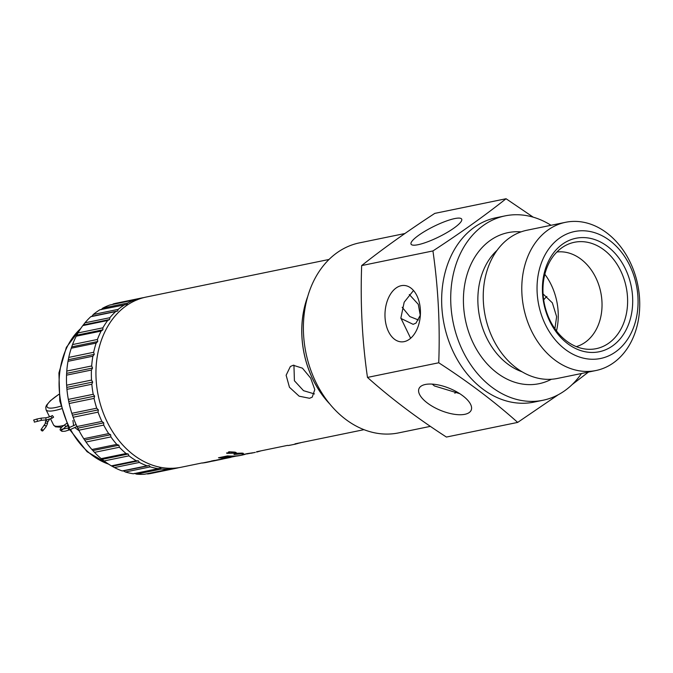 <?xml version="1.0" encoding="UTF-8"?>
<svg xmlns="http://www.w3.org/2000/svg" width="673" height="673" viewBox="0 0 673 673"><rect width="100%" height="100%" fill="white"/><g stroke="black" fill="none" stroke-linecap="round" stroke-linejoin="round"><path stroke-width="1.01" d="M256.682 452.071L261.132 450.809M251.517 453.156L255.353 452.357M253.191 452.744L247.092 453.905C245.628 454.048 245.611 453.964 247.05 453.644L253.191 452.744M247.092 453.905C245.628 454.048 245.611 453.964 247.05 453.644M233.935 454.233L237.46 454.006L235.659 453.669L236.442 453.274L241.918 453.114C243.618 453.24 243.794 453.442 242.457 453.728L234.17 454.46M241.918 453.114C243.618 453.24 243.794 453.442 242.457 453.728M226.549 452.954L230.2 452.988L228.214 452.281L228.946 451.768L234.667 452.105C236.484 452.475 236.736 452.82 235.415 453.139L226.851 453.324M236.257 452.685L235.415 453.139M300.949 442.641L300.94 442.624A87.238 67.081 78.4 0 1 299.611 443.061M297.34 443.684L299.233 442.977M294.034 444.416L290.248 445.181A87.238 67.081 -101.6 0 1 288.364 445.501L289.398 445.282A87.238 67.081 78.4 0 0 290.988 445.03L296.372 443.928M288.364 445.501L287.943 445.526M296.44 443.549L293.908 444.441M223.512 458.851A87.238 67.081 -101.6 0 1 221.131 459.398L219.322 459.777A87.238 67.081 -101.6 0 1 214.527 460.525L227.373 457.758A87.238 67.081 -101.6 0 1 218.489 457.766L227.558 455.899A87.238 67.081 78.4 0 0 242.364 455.041L240.547 455.411A87.238 67.081 78.4 0 1 228.357 456.429L222.914 457.547A87.238 67.081 -101.6 0 0 229.182 457.379C231.201 457.186 231.495 457.228 230.057 457.505L230.982 457.278M242.364 455.041C246.15 454.107 246.579 453.871 243.626 454.309M211.272 461.367A87.238 67.081 -101.6 0 1 208.891 461.922L207.074 462.292A87.238 67.081 -101.6 0 1 202.287 463.041L211.356 461.182A87.238 67.081 78.4 0 0 216.142 460.425A87.238 67.081 78.4 0 0 217.724 460.08M208.891 461.922A87.238 67.081 -101.6 0 1 206.485 462.351L211.928 461.232A87.238 67.081 78.4 0 0 214.334 460.803L216.142 460.425M236.105 456.117L230.932 457.177M221.131 459.398A87.238 67.081 -101.6 0 1 218.725 459.836L230.057 457.505M231.218 452.29L233.472 452.761L231.504 452.71M238.553 453.476L240.656 453.627L238.764 453.737M248.774 453.484L251.164 453.089L248.699 453.594M34.205 421.231L33.65 420.061L34.205 421.231M52.031 418.211L53.613 417.142L52.351 415.552L50.98 416.309L52.031 418.211L46.462 419.91L41.701 420.263L34.315 422.131M41.339 429.34A1.085 0.589 -141.2 0 0 41.112 429.467A1.085 0.589 -141.2 0 0 41.423 430.451A1.085 0.589 -141.2 0 0 42.584 430.947A1.085 0.589 -141.2 0 0 42.803 430.821A1.085 0.589 -141.2 0 0 42.492 429.837A1.085 0.589 -141.2 0 0 41.339 429.34M544.844 274.29A55.455 42.643 -101.6 0 1 550.951 284.275A55.455 42.643 -101.6 0 1 556.487 330.906M410.639 338.275L400.864 318.068L404.179 302.202L413.508 290.492M554.897 328.735L556.63 316.689L552.356 302.867L543.069 293.924M459.768 393.671L434.413 385.949L432.243 384.106M427.405 403.034A28.232 11.887 22.3 0 1 418.968 388.674A28.232 11.887 22.3 0 1 436.373 384.586A28.232 11.887 22.3 0 1 462.763 395.766A28.232 11.887 22.3 0 1 471.209 410.118A28.232 11.887 22.3 0 1 453.795 414.206A28.232 11.887 22.3 0 1 427.405 403.034M385.032 317.294A28.232 17.708 92.8 0 1 404.094 285.461A28.232 17.708 92.8 0 1 420.389 310.026A28.232 17.708 92.8 0 1 401.335 341.859A28.232 17.708 92.8 0 1 385.032 317.294M418.69 235.281A28.232 5.821 153.7 0 1 445.114 221.484A28.232 5.821 153.7 0 1 461.686 219.137A28.232 5.821 153.7 0 1 454.056 228.012A28.232 5.821 153.7 0 1 427.641 241.8A28.232 5.821 153.7 0 1 411.06 244.156A28.232 5.821 153.7 0 1 418.69 235.281M620.472 270.369A54.294 41.751 -101.6 0 1 623.089 324.596A54.294 41.751 -101.6 0 1 587.293 349.237A54.294 41.751 -101.6 0 1 550.102 320.592A54.294 41.751 -101.6 0 1 565.926 245.283A54.294 41.751 -101.6 0 1 620.472 270.369M556.874 252.013A48.389 37.208 -101.6 0 1 595.672 277.411A48.389 37.208 -101.6 0 1 576.324 346.629M625.082 268.224A57.92 44.536 -101.6 0 1 612.666 345.821A57.92 44.536 -101.6 0 1 550.018 321.803A57.92 44.536 -101.6 0 1 562.443 244.206A57.92 44.536 -101.6 0 1 625.082 268.224M506.062 198.737L434.8 213.383C406.997 231.529 382.617 248.926 361.662 265.583C360.257 303.548 362.192 340.824 367.475 377.418L438.737 362.772C440.15 324.798 438.216 287.522 432.932 250.936C460.576 232.9 484.955 215.503 506.062 198.737L533.235 217.177M430.375 426.362L398.542 432.907A97.013 74.602 -101.6 0 1 316.15 382.752A97.013 74.602 -101.6 0 1 359.475 242.86L404.902 233.523M545.567 324.983A64.793 49.827 -101.6 0 1 559.456 238.175A64.793 49.827 -101.6 0 1 629.541 265.044A64.793 49.827 -101.6 0 1 615.644 351.853A64.793 49.827 -101.6 0 1 545.567 324.983M531.729 331.402A75.654 58.181 -101.6 0 1 565.522 222.309A75.654 58.181 -101.6 0 1 629.777 261.418A75.654 58.181 -101.6 0 1 595.984 370.52A75.654 58.181 -101.6 0 1 531.729 331.402M595.984 370.52L557.454 378.436A75.654 58.181 -101.6 0 1 493.191 339.327A75.654 58.181 -101.6 0 1 526.984 230.225L565.522 222.309M551.38 379.261A77.101 59.291 -101.6 0 1 473.565 343.836A77.101 59.291 -101.6 0 1 469.931 266.617A77.101 59.291 -101.6 0 1 521.079 231.865M581.489 373.498A94.119 72.373 -101.6 0 1 543.035 400.25A94.119 72.373 -101.6 0 1 463.091 351.592A94.119 72.373 -101.6 0 1 505.129 215.873A94.119 72.373 -101.6 0 1 551.019 225.287M543.035 400.25L533.967 402.118A94.119 72.373 -101.6 0 1 454.031 353.451A94.119 72.373 -101.6 0 1 496.068 217.732L505.129 215.873M558.228 394.757L517.68 422.408C494.714 401.84 468.4 381.961 438.737 362.772M588.454 372.068L572.21 384.519M367.475 377.418C390.441 397.987 416.755 417.866 446.409 437.055L517.68 422.408M361.662 265.583L432.932 250.936M546.855 296.482A28.232 17.708 -87.2 0 0 543.691 299.939M454.855 393.284A77.378 59.502 78.4 0 0 456.445 391.678A77.378 59.502 -101.6 0 1 454.855 393.284M400.889 318.413L413.146 324.344L416.023 323.074L420.255 315.284L418.278 304.331L409.285 294.488M314.476 393.949L303.515 390.668L294.412 380.758L293.933 365.145M293.226 365.254L302.438 368.173L310.69 378.142L314.787 389.6L312.23 397.154L309.546 398.281L299.157 396.195L289.449 387.261L286.126 375.256L290.357 366.516L293.226 365.254M402.193 307.283L409.807 316.554L418.379 319.969M328.996 259.467L146.176 297.054A86.876 66.804 78.4 0 0 126.002 305.937A86.876 66.804 78.4 0 0 101.976 409.335A86.876 66.804 78.4 0 0 181.163 467.247L202.228 462.915M307.679 296.6A86.876 66.804 78.4 0 0 329.753 403.96M307.527 297.146A86.842 66.778 78.4 0 0 329.391 403.522M79.103 430.737L74.821 427.599M143.896 297.575A86.876 66.804 78.4 0 0 141.599 297.996A86.876 66.804 78.4 0 0 137.948 298.888L137.04 299.956L134.869 299.864A86.876 66.804 78.4 0 0 127.643 303.035L126.928 304.389L99.898 309.773A86.876 66.804 78.4 0 0 96.533 311.994A86.876 66.804 78.4 0 0 93.311 314.476L118.196 309.361L117.708 310.968L115.638 311.599A86.876 66.804 78.4 0 0 109.867 317.706L109.632 319.515L107.68 320.491A86.876 66.804 78.4 0 0 102.876 327.827L102.91 329.795L101.118 331.082A86.876 66.804 78.4 0 0 97.425 339.461L97.736 341.522L96.146 343.095A86.876 66.804 78.4 0 0 93.656 352.282L94.254 354.385L92.882 356.202A86.876 66.804 78.4 0 0 91.671 365.952L92.546 368.022L91.435 370.041A86.876 66.804 78.4 0 0 91.52 380.077L92.672 382.071L91.822 384.241A86.876 66.804 78.4 0 0 93.219 394.294L94.615 396.145L94.052 398.399A86.876 66.804 78.4 0 0 96.71 408.2L98.334 409.865L98.056 412.145A86.876 66.804 78.4 0 0 101.901 421.424L103.718 422.846L103.718 425.1A86.876 66.804 78.4 0 0 108.656 433.597L110.624 434.741L110.894 436.912A86.876 66.804 78.4 0 0 116.782 444.399L118.869 445.223L119.39 447.251A86.876 66.804 78.4 0 0 126.07 453.526L128.223 454.014L128.964 455.84A86.876 66.804 78.4 0 0 136.257 460.736L138.428 460.862L139.353 462.444A86.876 66.804 78.4 0 0 147.059 465.817L149.213 465.59L150.289 466.885A86.876 66.804 78.4 0 0 158.197 468.652L160.283 468.063L161.47 469.039A86.876 66.804 78.4 0 0 169.36 469.148L171.321 468.215L172.574 468.854A86.876 66.804 78.4 0 0 176.587 468.189A86.876 66.804 78.4 0 0 178.867 467.668M101.135 309.689L102.75 308.15L127.643 303.035M134.869 299.864L109.977 304.978A86.876 66.804 78.4 0 0 102.75 308.15M112.349 304.49L137.948 298.888M141.599 297.996L116.707 303.111A86.876 66.804 78.4 0 0 113.056 304.003M124.783 304.659A86.876 66.804 78.4 0 0 121.426 306.88A86.876 66.804 78.4 0 0 118.196 309.361M172.574 468.854L147.69 473.969A86.876 66.804 78.4 0 0 151.694 473.304L176.587 468.189M147.69 473.969L146.807 473.784M161.47 469.039L136.577 474.154A86.876 66.804 78.4 0 0 144.468 474.263L169.36 469.148M136.577 474.154L134.482 473.363M150.289 466.885L125.405 472A86.876 66.804 78.4 0 0 133.313 473.767L158.197 468.652M125.405 472L123.42 470.89L122.175 470.94L147.059 465.817M139.353 462.444L114.469 467.558A86.876 66.804 78.4 0 0 122.175 470.94M114.469 467.558L111.365 465.851L136.257 460.736M128.964 455.84L104.071 460.955A86.876 66.804 78.4 0 0 111.365 465.851M104.071 460.955L101.177 458.641L126.07 453.526M119.39 447.251L94.498 452.365A86.876 66.804 78.4 0 0 101.177 458.641M94.498 452.365L91.898 449.514L116.782 444.399M110.894 436.912L86.009 442.026A86.876 66.804 78.4 0 0 91.898 449.514M86.009 442.026L83.763 438.72L108.656 433.597M103.718 425.1L78.834 430.215A86.876 66.804 78.4 0 0 83.763 438.72M78.834 430.215L77.016 426.539L101.901 421.424M98.056 412.145L73.164 417.26A86.876 66.804 78.4 0 0 77.016 426.539M73.164 417.26L71.818 413.315L96.71 408.2M94.052 398.399L69.159 403.514A86.876 66.804 78.4 0 0 71.818 413.315M69.159 403.514L68.326 399.409L93.219 394.294M91.822 384.241L66.938 389.356A86.876 66.804 78.4 0 0 68.326 399.409M66.938 389.356L66.627 385.2L91.52 380.077M91.435 370.041L66.543 375.155A86.876 66.804 78.4 0 0 66.627 385.2M66.543 375.155L66.778 371.067L91.671 365.952M92.882 356.202L67.998 361.317A86.876 66.804 78.4 0 0 66.778 371.067M67.998 361.317L68.764 357.405L93.656 352.282M96.146 343.095L71.254 348.21A86.876 66.804 78.4 0 0 68.764 357.405M71.254 348.21L72.533 344.576L97.425 339.461M101.118 331.082L76.234 336.197A86.876 66.804 78.4 0 0 72.533 344.576M76.234 336.197L77.992 332.95L102.876 327.827M107.68 320.491L82.787 325.606A86.876 66.804 78.4 0 0 77.992 332.95M82.787 325.606L84.975 322.821L109.867 317.706M115.638 311.599L90.754 316.714A86.876 66.804 78.4 0 0 84.975 322.821M90.754 316.714L91.915 316.276L93.311 314.476M73.609 425.698L72.928 420.499M123.42 470.89L149.213 465.59M112.635 466.162L138.428 460.862M102.431 459.314L128.223 454.014M93.076 450.531L118.869 445.223M84.832 440.041L110.624 434.741M77.925 428.146L103.718 422.846M72.533 415.165L98.334 409.865M68.814 401.453L94.615 396.145M66.871 387.379L92.672 382.071M66.753 373.33L92.546 368.022M68.461 359.685L94.254 354.385M71.944 346.822L97.736 341.522M77.117 335.095L102.91 329.795M83.839 324.823L109.632 319.515M91.915 316.276L117.708 310.968M50.98 416.309L46.294 417.748A1.085 0.463 85.7 0 0 45.974 419.245A1.085 0.463 85.7 0 0 46.05 419.489A1.085 0.463 85.7 0 0 46.462 419.91M46.294 417.748L41.541 418.101A1.085 0.463 85.7 0 0 41.221 419.599A1.085 0.463 85.7 0 0 41.23 419.632A1.085 0.463 85.7 0 0 41.701 420.263M41.541 418.101L36.855 419.035L37.52 421.105M76.083 424.503L68.469 427.944L62.32 429.155A1.085 1.026 101.3 0 0 61.193 430.737A1.085 1.026 101.3 0 0 61.891 431.284L60.503 430.325C59.375 429.61 60.553 427.919 64.053 425.26L66.686 423.393M62.505 429.66L65.306 427.035A1.085 0.648 -125.3 0 0 65.348 426.009A1.085 0.648 -125.3 0 0 64.053 425.26M62.841 429.256A1.085 1.026 101.3 0 0 61.714 430.838A1.085 1.026 101.3 0 0 62.412 431.385L61.891 431.284M69.496 427.557A1.085 0.463 69.3 0 0 69.546 428.962A1.085 0.463 69.3 0 0 70.261 429.593L65.096 431.233L62.412 431.385M49.583 419.271L47.657 422.106A1.085 0.824 -171 0 0 45.512 421.769L46.185 419.935M45.772 426.976A1.085 0.589 -141.2 0 0 46 426.85A1.085 0.589 -141.2 0 0 46 426.312A1.085 0.589 -141.2 0 0 44.527 425.361A1.085 0.589 -141.2 0 0 44.3 425.487A1.085 0.589 -141.2 0 0 44.225 425.731M42.803 430.821L46 426.85L47.346 424.015A1.085 0.824 -171 0 0 45.209 423.679L41.112 429.467M68.469 427.944A1.085 0.463 69.3 0 0 68.52 429.349A1.085 0.463 69.3 0 0 69.235 429.98M63.826 425.42A36.199 7.462 153.7 0 1 62.572 425.698A36.199 7.462 153.7 0 1 53.571 424.991L55.523 426.825L61.588 427.296M60.864 406.156A34.029 7.016 153.7 0 1 55.497 407.544A34.029 7.016 153.7 0 1 58.845 394.403M61.512 408.738A36.199 7.462 153.7 0 1 55.035 410.454A36.199 7.462 153.7 0 1 46.042 409.756L49.465 416.68M522.08 371.799A68.276 52.502 -101.6 0 1 486.84 338.199A68.276 52.502 -101.6 0 1 497.103 250.28M80.71 328.55A76.015 58.458 78.4 0 0 69.529 427.54M70.547 429.483A76.015 58.458 78.4 0 0 108.58 464.126M251.222 453.215L252.392 452.979M76.983 426.48L70.261 429.593M65.306 427.035L67.611 425.395M47.346 424.015L47.657 422.106M58.837 394.328L50.467 400.662L46.538 405.196L45.764 407.098L46.042 409.756M50.568 418.909L53.571 424.991M67.889 425.984L66.156 426.43M45.209 423.679L45.512 421.769M48.549 417.319L49.928 416.402M36.855 419.035L33.65 420.061M211.297 461.055L214.468 460.399M230.864 457.034L234.574 456.269M242.196 454.704L245.965 453.93M256.522 451.76L287.649 445.358M295.119 443.827L363.984 429.668M81.13 327.928L66.358 347.377L58.93 372.935L59.804 401.041L68.806 427.818M69.832 429.753L87.086 451.726L109.211 464.53"/></g></svg>
